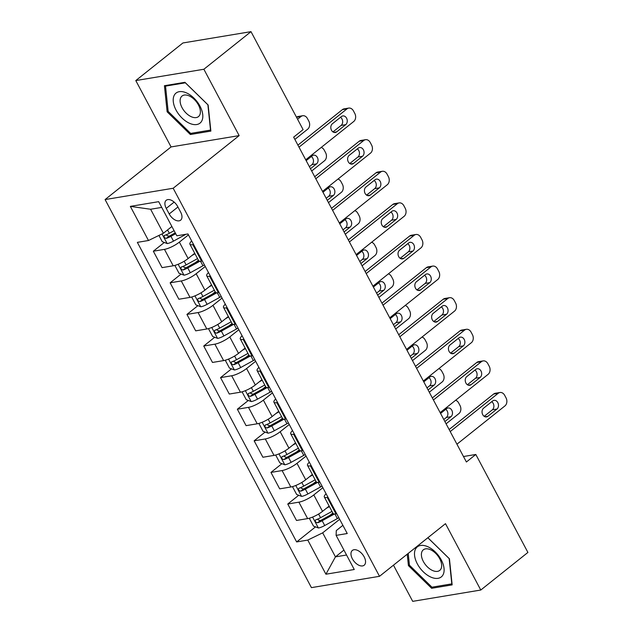 <?xml version="1.0" encoding="UTF-8"?>
<svg xmlns="http://www.w3.org/2000/svg" width="633" height="633" viewBox="0 0 633 633"><rect width="100%" height="100%" fill="white"/><g stroke="black" fill="none" stroke-linecap="round" stroke-linejoin="round"><path stroke-width="0.95" d="M364.149 556.85A9.463 5.475 -128.6 0 0 352.359 550.433A9.463 5.475 -128.6 0 0 352.375 558.812A9.463 5.475 -128.6 0 0 364.165 565.229A9.463 5.475 -128.6 0 0 364.149 556.85M393.465 565.174L412.7 601.35L480.779 590.035L527.906 552.435L475.818 454.47L463.483 456.52M105.094 199.569L311.428 587.63L379.507 576.315L173.173 188.254L105.094 199.569L171.076 146.927L239.155 135.612L203.873 69.25L135.794 80.565L171.076 146.927M135.794 80.565L182.921 42.965L251 31.65L203.873 69.25M251 31.65L303.088 129.615L293.665 137.132L466.394 461.995L475.818 454.47M166.25 208.392L169.209 213.954A9.171 5.309 -128.6 0 0 180.634 220.173A9.171 5.309 -128.6 0 0 180.619 212.055L177.659 206.493A9.171 5.309 -128.6 0 0 166.242 200.273A9.171 5.309 -128.6 0 0 166.25 208.392L174.146 202.093M161.724 207.402L150.614 209.254L163.385 233.268L148.486 240.508L137.353 242.36L296.64 541.935L315.527 526.87M148.486 240.508L130.343 206.382L158.677 201.666L176.821 235.8L187.954 233.949L347.24 533.524L336.107 535.376L354.258 569.502L325.924 574.21L307.773 540.084L296.64 541.935M480.779 590.035L445.49 523.673L379.507 576.315M239.155 135.612L173.173 188.254M336.107 535.376L336.289 530.581L342.88 525.327M343.933 550.093L335.443 556.866L346.552 555.014M171.875 226.495L163.385 233.268M188.452 234.875L179.368 242.123A11.829 2.959 152 0 1 164.469 249.362L153.336 251.206L164.303 242.463M194.727 253.271L188.112 258.549A11.829 2.959 152 0 1 173.205 265.789L162.072 267.64L153.336 251.206M205.25 266.477L196.175 273.717A11.829 2.959 152 0 1 181.275 280.957L170.142 282.809L181.101 274.065M211.533 284.874L204.91 290.151A11.829 2.959 152 0 1 190.011 297.391L178.878 299.243L170.142 282.809M222.056 298.08L212.973 305.32A11.829 2.959 152 0 1 198.074 312.56L186.941 314.411L197.907 305.668M228.339 316.468L221.716 321.754A11.829 2.959 152 0 1 206.809 328.994L195.684 330.845L186.941 314.411M238.855 329.682L229.779 336.922A11.829 2.959 152 0 1 214.88 344.162L203.747 346.014L214.706 337.262M245.137 348.071L238.514 353.356A11.829 2.959 152 0 1 223.615 360.596L212.482 362.448L203.747 346.014M255.661 361.285L246.577 368.525A11.829 2.959 152 0 1 231.678 375.765L220.545 377.616L231.512 368.865M261.943 379.673L255.321 384.959A11.829 2.959 152 0 1 240.413 392.199L229.288 394.043L220.545 377.616M272.459 392.879L263.383 400.127A11.829 2.959 152 0 1 248.484 407.367L237.351 409.211L248.318 400.467M278.742 411.276L272.119 416.554A11.829 2.959 152 0 1 257.22 423.793L246.087 425.645L237.351 409.211M289.265 424.482L280.19 431.722A11.829 2.959 152 0 1 265.282 438.962L254.149 440.813L265.116 432.07M295.548 442.878L288.925 448.156A11.829 2.959 152 0 1 274.026 455.396L262.893 457.248L254.149 440.813M306.063 456.084L296.988 463.324A11.829 2.959 152 0 1 282.089 470.564L270.956 472.416L281.922 463.673M312.346 474.473L305.723 479.759A11.829 2.959 152 0 1 290.824 486.999L279.691 488.85L270.956 472.416M322.87 487.687L313.794 494.927A11.829 2.959 152 0 1 298.887 502.167L287.762 504.018L298.721 495.267M329.152 506.076L322.529 511.361A11.829 2.959 152 0 1 307.63 518.601L296.497 520.453L287.762 504.018M339.668 519.289L322.672 532.844L335.443 556.866L325.924 574.21M193.579 244.52L192.804 244.647A11.829 2.959 152 0 1 189.9 244.188A11.829 2.959 152 0 1 191.688 240.975M330.03 515.302L332.855 513.047M313.232 483.699L316.057 481.444M296.426 452.097L299.251 449.841M279.628 420.494L282.445 418.239M262.822 388.891L265.646 386.644M246.015 357.297L248.84 355.042M229.217 325.694L232.042 323.439M212.411 294.092L215.236 291.837M195.613 262.489L198.438 260.234M202.315 260.954L201.539 261.081A11.829 2.959 152 0 1 198.635 260.622L189.9 244.188M210.378 276.123L209.61 276.249A11.829 2.959 152 0 1 206.706 275.79A11.829 2.959 152 0 1 208.494 272.578M219.113 292.557L218.345 292.683A11.829 2.959 152 0 1 215.442 292.224L206.706 275.79M227.184 307.725L226.408 307.852A11.829 2.959 152 0 1 223.504 307.393A11.829 2.959 152 0 1 225.293 304.18M235.919 324.159L235.152 324.286A11.829 2.959 152 0 1 232.248 323.819L223.504 307.393M243.982 339.328L243.214 339.454A11.829 2.959 152 0 1 240.311 338.987A11.829 2.959 152 0 1 242.099 335.775M252.717 355.754L251.95 355.888A11.829 2.959 152 0 1 249.046 355.422L240.311 338.987M260.788 370.922L260.013 371.057A11.829 2.959 152 0 1 257.109 370.59A11.829 2.959 152 0 1 258.897 367.377M269.523 387.356L268.756 387.483A11.829 2.959 152 0 1 265.852 387.024L257.109 370.59M277.586 402.525L276.819 402.651A11.829 2.959 152 0 1 273.915 402.192A11.829 2.959 152 0 1 275.703 398.98M286.33 418.959L285.554 419.086A11.829 2.959 152 0 1 282.65 418.627L273.915 402.192M294.392 434.127L293.617 434.254A11.829 2.959 152 0 1 290.713 433.795A11.829 2.959 152 0 1 292.509 430.582M303.128 450.561L302.36 450.688A11.829 2.959 152 0 1 299.456 450.229L290.713 433.795M311.191 465.73L310.423 465.856A11.829 2.959 152 0 1 307.519 465.397A11.829 2.959 152 0 1 309.308 462.185M319.934 482.164L319.159 482.291A11.829 2.959 152 0 1 316.255 481.824L307.519 465.397M327.997 497.332L327.229 497.459A11.829 2.959 152 0 1 324.325 496.992A11.829 2.959 152 0 1 326.114 493.78M307.773 540.084L322.672 532.844M336.732 513.759L335.965 513.893A11.829 2.959 152 0 1 333.061 513.426L324.325 496.992M150.614 209.254L130.343 206.382M167.136 111.812L190.359 134.505L210.868 131.094L208.146 104.999L184.923 82.306L164.422 85.716L167.136 111.812L168.117 111.036M407.233 554.192L408.42 565.601L431.643 588.294L452.152 584.884L449.43 558.789L427.876 537.726M192.044 133.159L190.359 134.505M433.328 586.949L431.643 588.294M409.401 564.826L408.42 565.601M298.998 147.165L346.995 108.876A5.919 4.589 80.6 0 1 348.712 108.093A5.919 4.589 80.6 0 1 353.451 110.925L354.796 113.449A5.919 4.589 80.6 0 1 353.712 121.512L305.715 159.801M348.712 108.093L344.107 108.86A5.919 4.589 -99.4 0 0 342.39 109.636L297.914 145.123M341.416 116.567A4.732 3.671 -99.4 0 1 342.793 115.942A4.732 3.671 -99.4 0 1 346.955 119.075A4.732 3.671 -99.4 0 1 345.713 124.654L336.669 131.87A4.732 3.671 -99.4 0 1 335.292 132.495A4.732 3.671 -99.4 0 1 331.122 129.361A4.732 3.671 -99.4 0 1 332.365 123.783L341.416 116.567M340.522 117.279A4.732 3.671 -99.4 0 1 341.116 125.421L332.966 131.925M158.923 235.436L162.238 241.671L167.262 243.586A7.841 1.962 -28 0 0 173.497 241.126L185.912 234.289M297.581 119.241L300.991 116.519A5.919 4.589 80.6 0 1 302.709 115.736A5.919 4.589 80.6 0 1 307.448 118.569L308.793 121.093A5.919 4.589 80.6 0 1 307.717 129.156L294.875 139.402M296.497 117.208A5.919 4.589 -99.4 0 1 298.111 116.504L302.709 115.736M174.091 230.665L169.335 233.292A7.841 1.962 152 0 1 164.707 235.341C163.512 236.829 164.05 237.842 166.321 238.372A7.841 1.962 -28 0 0 170.942 236.323L175.705 233.704M175.254 232.849L170.293 235.587A3.996 0.997 152 0 1 169.035 236.204L166.716 235.365M164.707 235.341L164.311 235.547M315.796 178.759L363.793 140.471A5.919 4.589 80.6 0 1 365.51 139.695A5.919 4.589 80.6 0 1 370.25 142.52L371.595 145.052A5.919 4.589 80.6 0 1 370.519 153.115L322.521 191.403M365.51 139.695L360.913 140.463A5.919 4.589 -99.4 0 0 359.196 141.238L314.712 176.726M358.215 148.162A4.732 3.671 -99.4 0 1 359.591 147.544A4.732 3.671 -99.4 0 1 363.761 150.67A4.732 3.671 -99.4 0 1 362.519 156.256L353.467 163.472A4.732 3.671 -99.4 0 1 352.09 164.097A4.732 3.671 -99.4 0 1 347.928 160.964A4.732 3.671 -99.4 0 1 349.171 155.386L358.215 148.162M357.321 148.882A4.732 3.671 -99.4 0 1 357.922 157.016L349.764 163.52M332.602 210.362L380.599 172.073A5.919 4.589 80.6 0 1 382.316 171.298A5.919 4.589 80.6 0 1 387.056 174.122L388.401 176.654A5.919 4.589 80.6 0 1 387.317 184.717L339.32 223.006M382.316 171.298L377.719 172.057A5.919 4.589 -99.4 0 0 375.994 172.841L331.518 208.32M375.021 179.764A4.732 3.671 -99.4 0 1 376.398 179.139A4.732 3.671 -99.4 0 1 380.56 182.272A4.732 3.671 -99.4 0 1 379.317 187.859L370.273 195.075A4.732 3.671 -99.4 0 1 368.897 195.7A4.732 3.671 -99.4 0 1 364.735 192.567A4.732 3.671 -99.4 0 1 365.969 186.988L375.021 179.764M374.127 180.476A4.732 3.671 -99.4 0 1 374.72 188.618L366.57 195.122M349.408 241.964L397.397 203.676A5.919 4.589 80.6 0 1 399.114 202.9A5.919 4.589 80.6 0 1 403.862 205.725L405.199 208.249A5.919 4.589 80.6 0 1 404.123 216.32L356.126 254.608M399.114 202.9L394.517 203.66A5.919 4.589 -99.4 0 0 392.8 204.443L348.316 239.923M391.819 211.367A4.732 3.671 -99.4 0 1 393.196 210.742A4.732 3.671 -99.4 0 1 397.366 213.875A4.732 3.671 -99.4 0 1 396.123 219.453L387.072 226.677A4.732 3.671 -99.4 0 1 385.703 227.294A4.732 3.671 -99.4 0 1 381.533 224.169A4.732 3.671 -99.4 0 1 382.775 218.583L391.819 211.367M390.925 212.079A4.732 3.671 -99.4 0 1 391.526 220.221L383.369 226.725M175.301 265.29L175.009 265.694L179.036 273.274L184.061 275.189A7.841 1.962 -28 0 0 190.304 272.728L202.94 265.765A22.622 5.665 -28 0 0 204.427 264.926M321.192 147.457A5.919 4.589 80.6 0 1 324.254 150.171L325.599 152.695A5.919 4.589 80.6 0 1 324.515 160.758L311.673 171.005M191.997 255.447L195.011 253.793M309.379 166.693L311.919 164.667A4.732 3.671 80.6 0 0 311.325 156.525M197.559 258.596L186.134 264.895A7.841 1.962 152 0 1 181.505 266.936C180.318 268.432 180.856 269.444 183.119 269.974A7.841 1.962 -28 0 0 187.748 267.925L199.957 261.2M198.738 260.764L187.091 267.189A3.996 0.997 152 0 1 185.833 267.806L183.523 266.96M181.505 266.936L181.109 267.142M310.463 168.726L316.516 163.9A4.732 3.671 80.6 0 0 317.758 158.321A4.732 3.671 80.6 0 0 313.596 155.188A4.732 3.671 80.6 0 0 312.219 155.813L306.166 160.64M192.108 296.893L191.807 297.288L195.842 304.877L200.867 306.791A7.841 1.962 -28 0 0 207.102 304.331L219.738 297.368A22.622 5.665 -28 0 0 221.226 296.529M337.998 179.06A5.919 4.589 80.6 0 1 341.052 181.766L342.398 184.298A5.919 4.589 80.6 0 1 341.322 192.361L328.48 202.607M208.795 287.05L211.81 285.388M326.185 198.287L328.725 196.262A4.732 3.671 80.6 0 0 328.123 188.128M214.365 290.199L202.94 296.497A7.841 1.962 152 0 1 198.311 298.539C197.124 300.034 197.662 301.047 199.925 301.577A7.841 1.962 -28 0 0 204.554 299.528L216.755 292.802M215.544 292.367L203.897 298.784A3.996 0.997 152 0 1 202.639 299.409L200.321 298.562M198.311 298.539L197.915 298.744M327.269 200.329L333.322 195.502A4.732 3.671 80.6 0 0 334.564 189.916A4.732 3.671 80.6 0 0 330.394 186.79A4.732 3.671 80.6 0 0 329.018 187.408L322.965 192.242M208.906 328.495L208.613 328.891L212.641 336.479L217.665 338.394A7.841 1.962 -28 0 0 223.908 335.933L236.544 328.97A22.622 5.665 -28 0 0 238.032 328.131M354.796 210.662A5.919 4.589 80.6 0 1 357.859 213.368L359.204 215.9A5.919 4.589 80.6 0 1 358.12 223.963L345.278 234.21M225.601 318.652L228.616 316.991M342.983 229.89L345.523 227.864A4.732 3.671 80.6 0 0 344.93 219.722M231.164 321.793L219.738 328.092A7.841 1.962 152 0 1 215.109 330.141C213.922 331.637 214.46 332.642 216.723 333.172A7.841 1.962 -28 0 0 221.352 331.13L233.561 324.397M232.343 323.969L220.695 330.386A3.996 0.997 152 0 1 219.437 331.012L217.127 330.165M215.109 330.141L214.714 330.347M344.067 231.931L350.12 227.105A4.732 3.671 80.6 0 0 351.362 221.518A4.732 3.671 80.6 0 0 347.201 218.385A4.732 3.671 80.6 0 0 345.824 219.01L339.771 223.845M366.206 273.567L414.204 235.278A5.919 4.589 80.6 0 1 415.921 234.495A5.919 4.589 80.6 0 1 420.66 237.328L422.005 239.852A5.919 4.589 80.6 0 1 420.921 247.914L372.932 286.203M415.921 234.495L411.323 235.262A5.919 4.589 -99.4 0 0 409.598 236.046L365.122 271.525M408.625 242.969A4.732 3.671 -99.4 0 1 410.002 242.344A4.732 3.671 -99.4 0 1 414.164 245.477A4.732 3.671 -99.4 0 1 412.93 251.056L403.878 258.28A4.732 3.671 -99.4 0 1 402.501 258.897A4.732 3.671 -99.4 0 1 398.339 255.764A4.732 3.671 -99.4 0 1 399.573 250.185L408.625 242.969M407.731 243.681A4.732 3.671 -99.4 0 1 408.325 251.823L400.175 258.327M225.712 360.09L225.411 360.494L229.447 368.082L234.471 369.996A7.841 1.962 -28 0 0 240.706 367.536L253.342 360.565A22.622 5.665 -28 0 0 254.83 359.726M371.603 242.257A5.919 4.589 80.6 0 1 374.665 244.971L376.002 247.495A5.919 4.589 80.6 0 1 374.926 255.566L362.084 265.805M242.399 350.255L245.414 348.593M359.789 261.492L362.329 259.467A4.732 3.671 80.6 0 0 361.728 251.325M247.97 353.396L236.544 359.694A7.841 1.962 152 0 1 231.915 361.744C230.729 363.231 231.267 364.244 233.53 364.774A7.841 1.962 -28 0 0 238.158 362.733L250.359 355.999M249.149 355.572L237.502 361.989A3.996 0.997 152 0 1 236.244 362.614L233.933 361.767M231.915 361.744L231.52 361.949M360.873 263.534L366.926 258.699A4.732 3.671 80.6 0 0 368.169 253.121A4.732 3.671 80.6 0 0 363.999 249.988A4.732 3.671 80.6 0 0 362.622 250.613L356.569 255.439M201.563 121.338A19.227 11.125 -128.6 0 0 194.007 98.17A19.227 11.125 -128.6 0 0 174.471 94.871A19.227 11.125 -128.6 0 0 182.027 118.039A19.227 11.125 -128.6 0 0 201.563 121.338M199.522 115.388A13.158 7.62 -128.6 0 0 195.304 100.512A13.158 7.62 -128.6 0 0 182.043 96.034A13.158 7.62 -128.6 0 0 180.975 97.26A13.158 7.62 -128.6 0 0 185.192 112.136A13.158 7.62 -128.6 0 0 198.461 116.614A13.158 7.62 -128.6 0 0 199.522 115.388M168.156 111.408L165.522 86.12L185.382 82.812L207.885 104.801L210.52 130.089L190.652 133.397L168.156 111.408M166.447 85.376L165.522 86.12M417.345 563.884A19.227 11.125 -128.6 0 0 438.044 578.325A19.227 11.125 -128.6 0 0 441.264 559.904A19.227 11.125 -128.6 0 0 420.565 545.464A19.227 11.125 -128.6 0 0 417.345 563.884M423.35 561.479A13.158 7.62 -128.6 0 0 439.745 570.404A13.158 7.62 -128.6 0 0 439.721 558.757A13.158 7.62 -128.6 0 0 423.327 549.824A13.158 7.62 -128.6 0 0 423.35 561.479M427.845 537.749L449.169 558.591L451.804 583.879L431.935 587.187L409.44 565.198L408.214 553.416M383.012 305.169L431.002 266.881A5.919 4.589 80.6 0 1 432.727 266.097A5.919 4.589 80.6 0 1 437.466 268.93L438.811 271.454A5.919 4.589 80.6 0 1 437.727 279.517L389.73 317.806M432.727 266.097L428.122 266.865A5.919 4.589 -99.4 0 0 426.405 267.64L381.928 303.128M425.423 274.572A4.732 3.671 -99.4 0 1 426.8 273.947A4.732 3.671 -99.4 0 1 430.97 277.08A4.732 3.671 -99.4 0 1 429.728 282.658L420.676 289.874A4.732 3.671 -99.4 0 1 419.307 290.5A4.732 3.671 -99.4 0 1 415.137 287.366A4.732 3.671 -99.4 0 1 416.379 281.788L425.423 274.572M424.529 275.284A4.732 3.671 -99.4 0 1 425.131 283.426L416.973 289.93M242.51 391.692L242.217 392.096L246.245 399.676L251.269 401.591A7.841 1.962 -28 0 0 257.512 399.13L270.149 392.167A22.622 5.665 -28 0 0 271.636 391.329M388.401 273.86A5.919 4.589 80.6 0 1 391.463 276.574L392.808 279.098A5.919 4.589 80.6 0 1 391.724 287.16L378.882 297.407M259.206 381.857L262.22 380.196M376.588 293.095L379.127 291.069A4.732 3.671 80.6 0 0 378.534 282.927M264.768 384.999L253.342 391.297A7.841 1.962 152 0 1 248.722 393.346C247.527 394.834 248.065 395.847 250.328 396.377A7.841 1.962 -28 0 0 254.957 394.327L267.166 387.602M265.947 387.167L254.3 393.591A3.996 0.997 152 0 1 253.042 394.209L250.731 393.37M248.722 393.346L248.318 393.552M377.672 295.136L383.733 290.302A4.732 3.671 80.6 0 0 384.967 284.723A4.732 3.671 80.6 0 0 380.805 281.59A4.732 3.671 80.6 0 0 379.428 282.215L373.375 287.042M399.811 336.764L447.808 298.483A5.919 4.589 80.6 0 1 449.525 297.7A5.919 4.589 80.6 0 1 454.265 300.525L455.61 303.057A5.919 4.589 80.6 0 1 454.526 311.12L406.536 349.408M449.525 297.7L444.928 298.467A5.919 4.589 -99.4 0 0 443.211 299.243L398.727 334.73M442.23 306.166A4.732 3.671 -99.4 0 1 443.606 305.549A4.732 3.671 -99.4 0 1 447.768 308.675A4.732 3.671 -99.4 0 1 446.534 314.261L437.482 321.477A4.732 3.671 -99.4 0 1 436.105 322.102A4.732 3.671 -99.4 0 1 431.943 318.969A4.732 3.671 -99.4 0 1 433.178 313.39L442.23 306.166M441.336 306.886A4.732 3.671 -99.4 0 1 441.929 315.02L433.779 321.524M416.617 368.366L464.606 330.078A5.919 4.589 80.6 0 1 466.331 329.302A5.919 4.589 80.6 0 1 471.071 332.127L472.416 334.659A5.919 4.589 80.6 0 1 471.332 342.722L423.335 381.011M466.331 329.302L461.726 330.07A5.919 4.589 -99.4 0 0 460.009 330.845L415.533 366.325M459.036 337.769A4.732 3.671 -99.4 0 1 460.405 337.144A4.732 3.671 -99.4 0 1 464.575 340.277A4.732 3.671 -99.4 0 1 463.332 345.863L454.28 353.079A4.732 3.671 -99.4 0 1 452.911 353.705A4.732 3.671 -99.4 0 1 448.742 350.571A4.732 3.671 -99.4 0 1 449.984 344.993L459.036 337.769M458.134 338.481A4.732 3.671 -99.4 0 1 458.735 346.623L450.577 353.127M433.415 399.969L481.412 361.68A5.919 4.589 80.6 0 1 483.129 360.905A5.919 4.589 80.6 0 1 487.869 363.73L489.214 366.254A5.919 4.589 80.6 0 1 488.13 374.325L440.141 412.613M483.129 360.905L478.532 361.665A5.919 4.589 -99.4 0 0 476.815 362.448L432.331 397.928M475.834 369.371A4.732 3.671 -99.4 0 1 477.211 368.746A4.732 3.671 -99.4 0 1 481.373 371.88A4.732 3.671 -99.4 0 1 480.138 377.458L471.087 384.682A4.732 3.671 -99.4 0 1 469.71 385.307A4.732 3.671 -99.4 0 1 465.548 382.174A4.732 3.671 -99.4 0 1 466.782 376.588L475.834 369.371M474.94 370.083A4.732 3.671 -99.4 0 1 475.533 378.225L467.383 384.729M450.221 431.571L498.218 393.283A5.919 4.589 80.6 0 1 499.935 392.5A5.919 4.589 80.6 0 1 504.675 395.332L506.02 397.856A5.919 4.589 80.6 0 1 504.936 405.919L456.939 444.208M499.935 392.5L495.33 393.267A5.919 4.589 -99.4 0 0 493.613 394.05L449.137 429.53M492.64 400.974A4.732 3.671 -99.4 0 1 494.009 400.349A4.732 3.671 -99.4 0 1 498.179 403.482A4.732 3.671 -99.4 0 1 496.937 409.06L487.893 416.285A4.732 3.671 -99.4 0 1 486.516 416.902A4.732 3.671 -99.4 0 1 482.346 413.776A4.732 3.671 -99.4 0 1 483.588 408.19L492.64 400.974M491.738 401.686A4.732 3.671 -99.4 0 1 492.339 409.828L484.182 416.332M259.316 423.295L259.016 423.699L263.051 431.279L268.076 433.194A7.841 1.962 -28 0 0 274.318 430.733L286.947 423.77A22.622 5.665 -28 0 0 288.434 422.931M405.207 305.462A5.919 4.589 80.6 0 1 408.269 308.176L409.614 310.7A5.919 4.589 80.6 0 1 408.53 318.763L395.688 329.01M276.012 413.46L279.018 411.798M393.394 324.697L395.934 322.672A4.732 3.671 80.6 0 0 395.332 314.53M281.574 416.601L270.149 422.899A7.841 1.962 152 0 1 265.52 424.941C264.333 426.436 264.871 427.449 267.134 427.979A7.841 1.962 -28 0 0 271.763 425.93L283.964 419.204M282.753 418.769L271.106 425.194A3.996 0.997 152 0 1 269.848 425.811L267.537 424.965M265.52 424.941L265.124 425.147M394.478 326.731L400.531 321.904A4.732 3.671 80.6 0 0 401.773 316.326A4.732 3.671 80.6 0 0 397.603 313.193A4.732 3.671 80.6 0 0 396.226 313.818L390.173 318.644M276.115 454.898L275.822 455.293L279.849 462.881L284.882 464.796A7.841 1.962 -28 0 0 291.117 462.335L303.753 455.372A22.622 5.665 -28 0 0 305.241 454.534M422.005 337.065A5.919 4.589 80.6 0 1 425.067 339.771L426.413 342.303A5.919 4.589 80.6 0 1 425.329 350.365L412.487 360.612M292.81 445.054L295.825 443.393M410.192 356.292L412.732 354.266A4.732 3.671 80.6 0 0 412.138 346.132M298.38 448.204L286.947 454.502A7.841 1.962 152 0 1 282.326 456.543C281.131 458.039 281.669 459.052 283.932 459.582A7.841 1.962 -28 0 0 288.561 457.532L300.77 450.807M299.551 450.372L287.904 456.789A3.996 0.997 152 0 1 286.646 457.414L284.336 456.567M282.326 456.543L281.93 456.749M411.276 358.333L417.337 353.507A4.732 3.671 80.6 0 0 418.571 347.921A4.732 3.671 80.6 0 0 414.409 344.795A4.732 3.671 80.6 0 0 413.033 345.412L406.979 350.247M292.921 486.5L292.62 486.896L296.655 494.484L301.68 496.399A7.841 1.962 -28 0 0 307.923 493.938L320.559 486.975A22.622 5.665 -28 0 0 322.047 486.136M438.811 368.667A5.919 4.589 80.6 0 1 441.874 371.373L443.219 373.905A5.919 4.589 80.6 0 1 442.135 381.968L429.293 392.215M309.616 476.657L312.623 474.995M426.998 387.894L429.538 385.869A4.732 3.671 80.6 0 0 428.937 377.727M315.179 479.798L303.753 486.097A7.841 1.962 152 0 1 299.124 488.146C297.937 489.641 298.475 490.646 300.738 491.176A7.841 1.962 -28 0 0 305.367 489.135L317.576 482.401M316.358 481.974L304.71 488.391A3.996 0.997 152 0 1 303.452 489.016L301.142 488.17M299.124 488.146L298.729 488.352M428.082 389.936L434.135 385.109A4.732 3.671 80.6 0 0 435.377 379.523A4.732 3.671 80.6 0 0 431.208 376.39A4.732 3.671 80.6 0 0 429.839 377.015L423.778 381.849M309.727 518.095L309.426 518.498L313.462 526.086L318.486 528.001A7.841 1.962 -28 0 0 324.721 525.54L337.357 518.569A22.622 5.665 -28 0 0 338.845 517.731M455.61 400.262A5.919 4.589 80.6 0 1 458.672 402.976L460.017 405.508A5.919 4.589 80.6 0 1 458.933 413.571L446.091 423.809M326.414 508.259L329.429 506.598M443.804 419.497L446.336 417.471A4.732 3.671 80.6 0 0 445.743 409.329M331.985 511.401L320.559 517.699A7.841 1.962 152 0 1 315.93 519.748C314.736 521.236 315.274 522.249 317.544 522.779A7.841 1.962 -28 0 0 322.165 520.737L334.374 514.004M333.164 513.577L321.517 519.994A3.996 0.997 152 0 1 320.251 520.619L317.94 519.772M315.93 519.748L315.535 519.954M444.888 421.538L450.941 416.704A4.732 3.671 80.6 0 0 452.176 411.126A4.732 3.671 80.6 0 0 448.014 407.992A4.732 3.671 80.6 0 0 446.637 408.617L440.584 413.444M188.112 258.549L179.368 242.123M204.91 290.151L196.175 273.717M221.716 321.754L212.973 305.32M238.514 353.356L229.779 336.922M255.321 384.959L246.577 368.525M272.119 416.554L263.383 400.127M288.925 448.156L280.19 431.722M305.723 479.759L296.988 463.324M322.529 511.361L313.794 494.927M173.205 265.789L164.469 249.362M201.539 261.081L192.804 244.647M218.345 292.683L209.61 276.249M190.011 297.391L181.275 280.957M235.152 324.286L226.408 307.852M206.809 328.994L198.074 312.56M251.95 355.888L243.214 339.454M223.615 360.596L214.88 344.162M268.756 387.483L260.013 371.057M240.413 392.199L231.678 375.765M285.554 419.086L276.819 402.651M257.22 423.793L248.484 407.367M302.36 450.688L293.617 434.254M274.026 455.396L265.282 438.962M319.159 482.291L310.423 465.856M290.824 486.999L282.089 470.564M335.965 513.893L327.229 497.459M307.63 518.601L298.887 502.167M177.928 206.999L169.209 213.954M342.39 109.636L346.995 108.876M345.713 124.654L341.116 125.421M336.669 131.87L333.789 132.352M300.991 116.519L296.521 117.263M162.024 233.933L167.136 243.539M170.942 236.323L173.497 241.126M167.555 229.945L169.335 233.292M169.035 236.204L166.321 238.372M359.196 141.238L363.793 140.471M362.519 156.256L357.922 157.016M353.467 163.472L350.595 163.955M375.994 172.841L380.599 172.073M379.317 187.859L374.72 188.618M370.273 195.075L367.393 195.55M392.8 204.443L397.397 203.676M396.123 219.453L391.526 220.221M387.072 226.677L384.199 227.152M178.158 264.27L183.934 275.141M200.511 261.2L202.94 265.765M187.748 267.925L190.304 272.728M184.187 261.231L186.134 264.895M311.919 164.667L316.516 163.9M185.833 267.806L183.119 269.974M194.956 295.872L200.74 306.744M217.309 292.802L219.738 297.368M204.554 299.528L207.102 304.331M200.993 292.834L202.94 296.497M328.725 196.262L333.322 195.502M202.639 299.409L199.925 301.577M211.762 327.475L217.538 338.346M234.115 324.397L236.544 328.97M221.352 331.13L223.908 335.933M217.792 324.436L219.738 328.092M345.523 227.864L350.12 227.105M219.437 331.012L216.723 333.172M409.598 236.046L414.204 235.278M412.93 251.056L408.325 251.823M403.878 258.28L400.998 258.755M228.56 359.069L234.345 369.949M250.921 355.999L253.342 360.565M238.158 362.733L240.706 367.536M234.598 356.039L236.544 359.694M362.329 259.467L366.926 258.699M236.244 362.614L233.53 364.774M426.405 267.64L431.002 266.881M429.728 282.658L425.131 283.426M420.676 289.874L417.804 290.357M245.367 390.672L251.143 401.544M267.719 387.602L270.149 392.167M254.957 394.327L257.512 399.13M251.404 387.641L253.342 391.297M379.127 291.069L383.733 290.302M253.042 394.209L250.328 396.377M443.211 299.243L447.808 298.483M446.534 314.261L441.929 315.02M437.482 321.477L434.602 321.96M460.009 330.845L464.606 330.078M463.332 345.863L458.735 346.623M454.28 353.079L451.408 353.554M476.815 362.448L481.412 361.68M480.138 377.458L475.533 378.225M471.087 384.682L468.206 385.157M493.613 394.05L498.218 393.283M496.937 409.06L492.339 409.828M487.893 416.285L485.013 416.759M262.165 422.274L267.949 433.146M284.526 419.204L286.947 423.77M271.763 425.93L274.318 430.733M268.202 419.236L270.149 422.899M395.934 322.672L400.531 321.904M269.848 425.811L267.134 427.979M278.971 453.877L284.755 464.749M301.324 450.807L303.753 455.372M288.561 457.532L291.117 462.335M285.008 450.838L286.947 454.502M412.732 354.266L417.337 353.507M286.646 457.414L283.932 459.582M295.769 485.479L301.553 496.351M318.13 482.401L320.559 486.975M305.367 489.135L307.923 493.938M301.806 482.441L303.753 486.097M429.538 385.869L434.135 385.109M303.452 489.016L300.738 491.176M312.575 517.074L318.359 527.954M334.928 514.004L337.357 518.569M322.165 520.737L324.721 525.54M318.613 514.043L320.559 517.699M446.336 417.471L450.941 416.704M320.251 520.619L317.544 522.779"/></g></svg>
